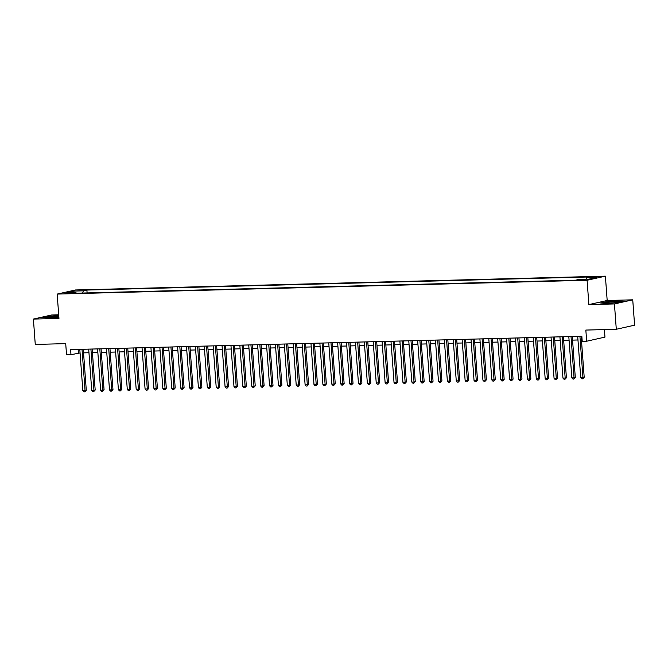 <?xml version="1.0" encoding="UTF-8"?>
<svg xmlns="http://www.w3.org/2000/svg" width="668" height="668" viewBox="0 0 668 668"><rect width="100%" height="100%" fill="white"/><g stroke="black" fill="none" stroke-linecap="round" stroke-linejoin="round"><path stroke-width="1" d="M65.522 293.619L70.365 293.018L65.522 293.619M58.692 314.795L51.703 314.97L33.4 319.079L35.262 344.429L65.715 343.636L66.533 354.783L70.975 354.666L80.068 352.963M605.392 276.16L75.484 289.97L57.172 294.079L587.088 280.259L605.392 276.16L607.179 300.491L588.875 304.591L614.435 303.932L632.738 299.823L607.179 300.491M632.738 299.823L634.6 325.174L616.297 329.274L585.844 330.067L586.663 341.223L604.966 337.115L604.415 329.583M614.435 303.932L616.297 329.274M586.663 341.223L582.22 341.34L581.845 336.271L70.608 349.598L70.975 354.666M585.302 279.441L578.663 280.076L585.302 279.441L585.335 279.909M76.327 293.194L75.901 292.526L72.445 293.302L575.674 280.176L579.139 279.399L588.917 279.149L596.44 277.462L586.663 277.713L590.12 276.936L86.89 290.062L83.425 290.839L82.607 293.035M75.901 292.526L66.124 292.776L73.647 291.089L83.425 290.839M588.875 304.591L587.088 280.259M33.4 319.079L58.959 318.411L57.172 294.079M83.542 352.871L88.961 352.729M92.434 352.637L97.845 352.495M101.327 352.403L106.738 352.27M110.22 352.178L115.631 352.036M119.104 351.944L124.524 351.802M127.997 351.71L133.416 351.568M136.89 351.477L142.301 351.335M145.783 351.251L151.193 351.109M154.675 351.017L160.086 350.875M163.56 350.784L168.979 350.642M172.453 350.55L177.872 350.408M181.345 350.324L186.756 350.182M190.238 350.09L195.649 349.949M199.131 349.857L204.542 349.715M208.015 349.623L213.434 349.481M216.908 349.397L222.327 349.255M225.801 349.164L231.211 349.022M234.693 348.93L240.104 348.788M243.586 348.696L248.997 348.554M252.471 348.462L257.89 348.329M261.363 348.237L266.782 348.095M270.256 348.003L275.667 347.861M279.149 347.769L284.56 347.627M288.042 347.535L293.452 347.393M296.926 347.31L302.345 347.168M305.819 347.076L311.238 346.934M314.711 346.842L320.122 346.7M323.604 346.608L329.015 346.467M332.497 346.383L337.908 346.241M341.381 346.149L346.801 346.007M350.274 345.915L355.693 345.774M359.167 345.682L364.578 345.54M368.06 345.456L373.47 345.314M376.952 345.222L382.363 345.08M385.845 344.989L391.256 344.847M394.73 344.755L400.149 344.613M403.622 344.521L409.033 344.387M412.515 344.296L417.926 344.154M421.408 344.062L426.819 343.92M430.301 343.828L435.711 343.686M439.185 343.594L444.604 343.452M448.078 343.369L453.488 343.227M456.97 343.135L462.381 342.993M465.863 342.901L471.274 342.759M474.756 342.667L480.167 342.525M483.64 342.442L489.06 342.3M492.533 342.208L497.944 342.066M501.426 341.974L506.837 341.832M510.319 341.74L515.729 341.599M519.211 341.515L524.622 341.373M528.096 341.281L533.515 341.139M536.989 341.047L542.399 340.905M545.881 340.814L551.292 340.672M554.774 340.58L560.185 340.446M563.667 340.354L569.078 340.212M572.551 340.121L577.97 339.979M581.444 339.887L582.112 339.87M78.131 349.406L78.398 353.005M586.095 279.216L586.663 277.713M87.099 292.918L86.89 290.062M73.647 291.089L74.273 292.567M617.541 300.942L606.202 301.786L600.691 303.021L606.519 303.414L617.85 302.571L623.361 301.335L617.558 301.193M58.751 315.555L48.288 316.331L42.777 317.567L48.597 317.96L58.876 317.2M579.924 336.321L582.955 377.587L580.734 377.645L577.703 336.38M581.177 336.288L584.191 377.311L582.955 377.587L582.755 378.839L581.87 378.856L580.734 377.645M584.191 377.311L582.755 378.839M608.824 303.105A6.63 0.551 -4.2 0 0 618.593 301.978A6.63 0.551 -4.2 0 0 615.261 301.66A6.63 0.551 -4.2 0 0 608.264 302.195A6.63 0.551 -4.2 0 0 605.509 302.938A6.63 0.551 -4.2 0 0 608.824 303.105M601.576 303.08L606.402 301.994L617.382 301.184L622.501 301.527M58.801 316.189A6.63 0.551 -4.2 0 0 50.726 316.699A6.63 0.551 -4.2 0 0 47.587 317.492A6.63 0.551 -4.2 0 0 57.523 317.158A6.63 0.551 -4.2 0 0 58.859 316.974M43.662 317.626L48.48 316.548L58.767 315.78M571.031 336.547L574.062 377.812L571.841 377.871L568.81 336.605M572.292 336.522L575.298 377.537L574.062 377.812L573.862 379.065L572.977 379.09L571.841 377.871M575.298 377.537L573.862 379.065M562.147 336.781L565.178 378.046L562.949 378.105L559.918 336.839M563.4 336.747L566.414 377.771L565.178 378.046L564.978 379.299L564.084 379.324L562.949 378.105M566.414 377.771L564.978 379.299M553.254 337.014L556.285 378.28L554.064 378.339L551.033 337.073M554.507 336.981L557.521 378.004L556.285 378.28L556.085 379.533L555.191 379.558L554.064 378.339M557.521 378.004L556.085 379.533M544.362 337.248L547.393 378.514L545.171 378.572L542.14 337.307M545.614 337.215L548.628 378.238L547.393 378.514L547.192 379.766L546.307 379.791L545.171 378.572M548.628 378.238L547.192 379.766M535.469 337.482L538.5 378.748L536.279 378.798L533.248 337.532M536.721 337.449L539.736 378.464L538.5 378.748L538.299 380L537.414 380.017L536.279 378.798M539.736 378.464L538.299 380M526.576 337.707L529.607 378.973L527.386 379.032L524.355 337.766M527.837 337.674L530.843 378.698L529.607 378.973L529.407 380.226L528.522 380.251L527.386 379.032M530.843 378.698L529.407 380.226M517.692 337.941L520.723 379.207L518.493 379.265L515.462 338M518.944 337.908L521.958 378.931L520.723 379.207L520.522 380.459L519.629 380.484L518.493 379.265M521.958 378.931L520.522 380.459M508.799 338.175L511.83 379.441L509.609 379.499L506.578 338.233M510.051 338.142L513.066 379.165L511.83 379.441L511.63 380.693L510.736 380.718L509.609 379.499M513.066 379.165L511.63 380.693M499.906 338.409L502.937 379.674L500.716 379.733L497.685 338.467M501.159 338.375L504.173 379.391L502.937 379.674L502.737 380.927L501.852 380.944L500.716 379.733M504.173 379.391L502.737 380.927M491.013 338.634L494.044 379.9L491.823 379.958L488.792 338.693M492.266 338.601L495.28 379.624L494.044 379.9L493.844 381.152L492.959 381.178L491.823 379.958M495.28 379.624L493.844 381.152M482.121 338.868L485.152 380.134L482.931 380.192L479.9 338.926M483.381 338.835L486.387 379.858L485.152 380.134L484.951 381.386L484.066 381.411L482.931 380.192M486.387 379.858L484.951 381.386M473.236 339.102L476.267 380.368L474.038 380.426L471.007 339.16M474.489 339.068L477.503 380.092L476.267 380.368L476.067 381.62L475.173 381.645L474.038 380.426M477.503 380.092L476.067 381.62M464.344 339.336L467.375 380.601L465.145 380.66L462.122 339.394M465.596 339.302L468.61 380.317L467.375 380.601L467.174 381.854L466.281 381.871L465.145 380.66M468.61 380.317L467.174 381.854M455.451 339.561L458.482 380.827L456.261 380.885L453.23 339.62M456.703 339.528L459.718 380.551L458.482 380.827L458.281 382.079L457.396 382.104L456.261 380.885M459.718 380.551L458.281 382.079M446.558 339.795L449.589 381.061L447.368 381.119L444.337 339.853M447.81 339.761L450.825 380.785L449.589 381.061L449.389 382.313L448.504 382.338L447.368 381.119M450.825 380.785L449.389 382.313M437.665 340.029L440.696 381.294L438.475 381.353L435.444 340.087M438.926 339.995L441.932 381.019L440.696 381.294L440.496 382.547L439.611 382.572L438.475 381.353M441.932 381.019L440.496 382.547M428.781 340.262L431.804 381.528L429.582 381.587L426.551 340.321M430.033 340.229L433.048 381.253L431.804 381.528L431.611 382.781L430.718 382.797L429.582 381.587M433.048 381.253L431.611 382.781M419.888 340.488L422.919 381.754L420.69 381.812L417.667 340.546M421.141 340.463L424.155 381.478L422.919 381.754L422.719 383.006L421.825 383.031L420.69 381.812M424.155 381.478L422.719 383.006M410.995 340.722L414.026 381.987L411.805 382.046L408.774 340.78M412.248 340.688L415.262 381.712L414.026 381.987L413.826 383.24L412.941 383.265L411.805 382.046M415.262 381.712L413.826 383.24M402.103 340.956L405.134 382.221L402.913 382.28L399.881 341.014M403.355 340.922L406.369 381.946L405.134 382.221L404.933 383.474L404.048 383.499L402.913 382.28M406.369 381.946L404.933 383.474M393.21 341.189L396.241 382.455L394.02 382.514L390.989 341.248M394.471 341.156L397.477 382.179L396.241 382.455L396.041 383.708L395.155 383.733L394.02 382.514M397.477 382.179L396.041 383.708M384.325 341.423L387.348 382.689L385.127 382.739L382.096 341.473M385.578 341.39L388.592 382.405L387.348 382.689L387.156 383.941L386.263 383.958L385.127 382.739M388.592 382.405L387.156 383.941M375.433 341.649L378.464 382.914L376.234 382.973L373.212 341.707M376.685 341.615L379.7 382.639L378.464 382.914L378.263 384.167L377.37 384.192L376.234 382.973M379.7 382.639L378.263 384.167M366.54 341.882L369.571 383.148L367.35 383.207L364.319 341.941M367.792 341.849L370.807 382.873L369.571 383.148L369.371 384.401L368.486 384.426L367.35 383.207M370.807 382.873L369.371 384.401M357.647 342.116L360.678 383.382L358.457 383.44L355.426 342.175M358.9 342.083L361.914 383.106L360.678 383.382L360.478 384.634L359.593 384.659L358.457 383.44M361.914 383.106L360.478 384.634M348.754 342.35L351.786 383.616L349.564 383.674L346.533 342.408M350.015 342.317L353.021 383.332L351.786 383.616L351.585 384.868L350.7 384.885L349.564 383.674M353.021 383.332L351.585 384.868M339.87 342.575L342.893 383.841L340.672 383.9L337.641 342.634M341.123 342.542L344.137 383.566L342.893 383.841L342.701 385.094L341.807 385.119L340.672 383.9M344.137 383.566L342.701 385.094M330.977 342.809L334.008 384.075L331.779 384.133L328.756 342.868M332.23 342.776L335.244 383.799L334.008 384.075L333.808 385.327L332.914 385.352L331.779 384.133M335.244 383.799L333.808 385.327M322.085 343.043L325.116 384.309L322.894 384.367L319.863 343.101M323.337 343.01L326.351 384.033L325.116 384.309L324.915 385.561L324.03 385.586L322.894 384.367M326.351 384.033L324.915 385.561M313.192 343.277L316.223 384.543L314.002 384.601L310.971 343.335M314.444 343.243L317.459 384.259L316.223 384.543L316.022 385.795L315.137 385.812L314.002 384.601M317.459 384.259L316.022 385.795M304.299 343.502L307.33 384.768L305.109 384.826L302.078 343.561M305.56 343.469L308.566 384.492L307.33 384.768L307.13 386.02L306.245 386.046L305.109 384.826M308.566 384.492L307.13 386.02M295.415 343.736L298.437 385.002L296.216 385.06L293.185 343.795M296.667 343.703L299.681 384.726L298.437 385.002L298.245 386.254L297.352 386.279L296.216 385.06M299.681 384.726L298.245 386.254M286.522 343.97L289.553 385.236L287.324 385.294L284.301 344.028M287.774 343.936L290.789 384.96L289.553 385.236L289.353 386.488L288.459 386.513L287.324 385.294M290.789 384.96L289.353 386.488M277.629 344.204L280.66 385.469L278.439 385.528L275.408 344.262M278.882 344.17L281.896 385.194L280.66 385.469L280.46 386.722L279.575 386.739L278.439 385.528M281.896 385.194L280.46 386.722M268.736 344.429L271.767 385.695L269.546 385.753L266.515 344.488M269.989 344.404L273.003 385.419L271.767 385.695L271.567 386.947L270.682 386.972L269.546 385.753M273.003 385.419L271.567 386.947M259.844 344.663L262.875 385.929L260.654 385.987L257.623 344.721M261.104 344.63L264.111 385.653L262.875 385.929L262.674 387.181L261.789 387.206L260.654 385.987M264.111 385.653L262.674 387.181M250.959 344.897L253.982 386.162L251.761 386.221L248.73 344.955M252.212 344.863L255.226 385.887L253.982 386.162L253.79 387.415L252.896 387.44L251.761 386.221M255.226 385.887L253.79 387.415M242.066 345.131L245.098 386.396L242.868 386.455L239.845 345.189M243.319 345.097L246.333 386.121L245.098 386.396L244.897 387.649L244.004 387.674L242.868 386.455M246.333 386.121L244.897 387.649M233.174 345.364L236.205 386.63L233.984 386.68L230.953 345.414M234.426 345.331L237.441 386.346L236.205 386.63L236.004 387.883L235.119 387.899L233.984 386.68M237.441 386.346L236.004 387.883M224.281 345.59L227.312 386.856L225.091 386.914L222.06 345.648M225.534 345.556L228.548 386.58L227.312 386.856L227.112 388.108L226.227 388.133L225.091 386.914M228.548 386.58L227.112 388.108M215.388 345.824L218.419 387.089L216.198 387.148L213.167 345.882M216.649 345.79L219.655 386.814L218.419 387.089L218.219 388.342L217.334 388.367L216.198 387.148M219.655 386.814L218.219 388.342M206.504 346.057L209.527 387.323L207.305 387.382L204.274 346.116M207.756 346.024L210.771 387.048L209.527 387.323L209.334 388.576L208.441 388.601L207.305 387.382M210.771 387.048L209.334 388.576M197.611 346.291L200.642 387.557L198.413 387.615L195.39 346.35M198.864 346.258L201.878 387.273L200.642 387.557L200.442 388.809L199.548 388.826L198.413 387.615M201.878 387.273L200.442 388.809M188.718 346.517L191.749 387.782L189.528 387.841L186.497 346.575M189.971 346.483L192.985 387.507L191.749 387.782L191.549 389.035L190.664 389.06L189.528 387.841M192.985 387.507L191.549 389.035M179.826 346.75L182.857 388.016L180.636 388.075L177.604 346.809M181.078 346.717L184.092 387.741L182.857 388.016L182.656 389.269L181.771 389.294L180.636 388.075M184.092 387.741L182.656 389.269M170.933 346.984L173.964 388.25L171.743 388.308L168.712 347.043M172.194 346.951L175.2 387.974L173.964 388.25L173.763 389.502L172.878 389.527L171.743 388.308M175.2 387.974L173.763 389.502M162.04 347.218L165.071 388.484L162.85 388.542L159.819 347.276M163.301 347.185L166.315 388.2L165.071 388.484L164.879 389.736L163.986 389.753L162.85 388.542M166.315 388.2L164.879 389.736M153.156 347.444L156.187 388.709L153.957 388.768L150.926 347.502M154.408 347.41L157.423 388.434L156.187 388.709L155.986 389.962L155.093 389.987L153.957 388.768M157.423 388.434L155.986 389.962M144.263 347.677L147.294 388.943L145.073 389.001L142.042 347.736M145.515 347.644L148.53 388.667L147.294 388.943L147.094 390.195L146.2 390.221L145.073 389.001M148.53 388.667L147.094 390.195M135.37 347.911L138.401 389.177L136.18 389.235L133.149 347.97M136.623 347.878L139.637 388.901L138.401 389.177L138.201 390.429L137.316 390.454L136.18 389.235M139.637 388.901L138.201 390.429M126.477 348.145L129.508 389.411L127.287 389.469L124.256 348.203M127.738 348.111L130.744 389.135L129.508 389.411L129.308 390.663L128.423 390.68L127.287 389.469M130.744 389.135L129.308 390.663M117.585 348.37L120.616 389.636L118.395 389.694L115.364 348.429M118.846 348.345L121.86 389.361L120.616 389.636L120.424 390.889L119.53 390.914L118.395 389.694M121.86 389.361L120.424 390.889M108.7 348.604L111.731 389.87L109.502 389.928L106.471 348.663M109.953 348.571L112.967 389.594L111.731 389.87L111.531 391.122L110.637 391.147L109.502 389.928M112.967 389.594L111.531 391.122M99.808 348.838L102.839 390.104L100.617 390.162L97.586 348.896M101.06 348.805L104.074 389.828L102.839 390.104L102.638 391.356L101.745 391.381L100.617 390.162M104.074 389.828L102.638 391.356M90.915 349.072L93.946 390.337L91.725 390.396L88.694 349.13M92.167 349.038L95.182 390.062L93.946 390.337L93.745 391.59L92.86 391.615L91.725 390.396M95.182 390.062L93.745 391.59M82.022 349.306L85.053 390.571L82.832 390.621L79.801 349.356M83.283 349.272L86.289 390.287L85.053 390.571L84.853 391.824L83.968 391.84L82.832 390.621M86.289 390.287L84.853 391.824M583.389 280.084L583.348 279.5"/></g></svg>
